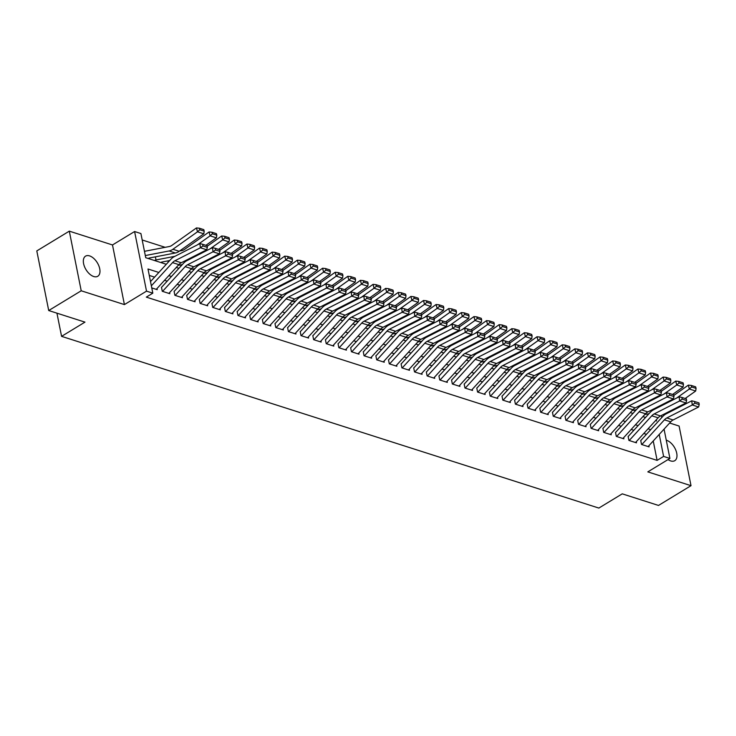 <?xml version="1.0" encoding="UTF-8"?>
<svg xmlns="http://www.w3.org/2000/svg" width="736" height="736" viewBox="0 0 736 736"><rect width="100%" height="100%" fill="white"/><g stroke="black" fill="none" stroke-linecap="round" stroke-linejoin="round"><path stroke-width="1.1" d="M668.04 459.577A11.776 6.624 58.7 0 0 670.717 460.938A11.776 6.624 58.7 0 0 674.774 460.681A11.776 6.624 58.7 0 0 675.814 450.174A11.776 6.624 58.7 0 0 666.595 440.303A11.776 6.624 58.7 0 0 666.273 440.211M89.599 255.898A11.776 6.624 58.7 0 0 85.542 256.146A11.776 6.624 58.7 0 0 84.502 266.653A11.776 6.624 58.7 0 0 93.72 276.524A11.776 6.624 58.7 0 0 97.768 276.267A11.776 6.624 58.7 0 0 98.817 265.76A11.776 6.624 58.7 0 0 89.599 255.898M56.939 313.168L61.576 336.352L598.846 508.07L622.251 493.847L658.508 505.439L691.012 485.677L679.098 426.043L669.631 423.025M61.576 336.352L84.971 322.129L48.714 310.537L36.8 250.912L69.304 231.15L81.218 290.784L124.412 304.594L146.519 291.152L134.596 231.527L140.907 233.542L145.737 257.71L166.299 264.288M124.412 304.594L112.498 244.959L69.304 231.15M112.498 244.959L134.596 231.527M165.177 247.324L142.195 239.982M48.714 310.537L81.218 290.784M640.725 440.432L641.534 444.461L649.097 446.872L648.876 445.758M628.112 436.393L628.921 440.422L636.484 442.842L636.263 441.72M615.498 432.363L616.308 436.393L623.87 438.812L623.65 437.69M602.894 428.334L603.695 432.363L611.266 434.783L611.036 433.66M590.281 424.304L591.082 428.334L598.653 430.753L598.423 429.631M577.668 420.274L578.468 424.304L586.04 426.724L585.81 425.601M565.055 416.245L565.855 420.274L573.427 422.694L573.206 421.572M552.442 412.215L553.251 416.245L560.814 418.655L560.593 417.542M539.828 408.176L540.638 412.206L548.2 414.626L547.98 413.503M527.215 404.147L528.025 408.176L535.587 410.596L535.366 409.474M514.602 400.117L515.412 404.147L522.974 406.566L522.753 405.444M501.998 396.088L502.798 400.117L510.37 402.537L510.14 401.414M489.385 392.058L490.185 396.088L497.757 398.507L497.527 397.385M476.772 388.028L477.572 392.058L485.144 394.478L484.914 393.355M464.158 383.999L464.959 388.028L472.53 390.439L472.31 389.326M451.545 379.96L452.355 383.99L459.917 386.409L459.696 385.287M438.932 375.93L439.742 379.96L447.304 382.38L447.083 381.257M426.319 371.901L427.128 375.93L434.691 378.35L434.47 377.228M413.706 367.871L414.515 371.901L422.078 374.32L421.857 373.198M401.102 363.842L401.902 367.871L409.474 370.291L409.244 369.168M388.488 359.812L389.289 363.842L396.86 366.261L396.63 365.139M375.875 355.782L376.676 359.812L384.247 362.222L384.017 361.109M363.262 351.744L364.062 355.773L371.634 358.193L371.413 357.07M350.649 347.714L351.458 351.744L359.021 354.163L358.8 353.041M338.036 343.684L338.845 347.714L346.408 350.134L346.187 349.011M325.422 339.655L326.232 343.684L333.794 346.104L333.574 344.982M312.809 335.625L313.619 339.655L321.181 342.074L320.96 340.952M300.205 331.596L301.006 335.625L308.577 338.045L308.347 336.922M287.592 327.566L288.392 331.596L295.964 334.006L295.734 332.893M274.979 323.527L275.779 327.557L283.351 329.976L283.121 328.854M262.366 319.498L263.166 323.527L270.738 325.947L270.517 324.824M249.752 315.468L250.562 319.498L258.124 321.917L257.904 320.795M237.139 311.438L237.949 315.468L245.511 317.888L245.29 316.765M224.526 307.409L225.336 311.438L232.898 313.858L232.677 312.736M211.913 303.379L212.722 307.409L220.285 309.828L220.064 308.706M199.309 299.35L200.109 303.379L207.681 305.79L207.451 304.676M186.696 295.311L187.496 299.34L195.068 301.76L194.838 300.638M174.082 291.281L174.883 295.311L182.454 297.73L182.224 296.608M161.469 287.252L162.27 291.281L169.841 293.701L169.62 292.578M648.002 414.791L647.827 413.936M155.83 259.044L155.388 256.846M168.259 262.145L168.001 260.875M180.872 266.174L180.614 264.905M193.485 270.213L193.228 268.934M206.098 274.243L205.841 272.964M218.702 278.272L218.454 276.994M231.316 282.302L231.067 281.023M243.929 286.332L243.68 285.062M256.542 290.361L256.284 289.092M269.155 294.391L268.898 293.121M281.768 298.43L281.511 297.151M294.382 302.459L294.124 301.18M306.995 306.489L306.737 305.21M319.599 310.518L319.35 309.24M332.212 314.548L331.964 313.278M344.825 318.578L344.577 317.308M357.438 322.607L357.181 321.338M370.052 326.646L369.794 325.367M382.665 330.676L382.407 329.397M395.278 334.705L395.02 333.426M407.891 338.735L407.634 337.456M420.495 342.764L420.247 341.495M433.108 346.794L432.86 345.524M445.722 350.824L445.473 349.554M458.335 354.862L458.077 353.584M470.948 358.892L470.69 357.613M483.561 362.922L483.304 361.643M496.174 366.951L495.917 365.672M508.788 370.981L508.53 369.711M521.392 375.01L521.143 373.741M534.005 379.04L533.756 377.77M546.618 383.07L546.37 381.8M559.231 387.108L558.974 385.83M571.844 391.138L571.587 389.859M584.458 395.168L584.2 393.889M597.071 399.197L596.813 397.928M609.684 403.227L609.426 401.957M622.288 407.256L622.04 405.987M634.901 411.286L634.653 410.016M158.838 272.458L147.991 268.999L152.821 293.167L146.317 297.123L657.11 460.377L653.237 440.984M646.447 434.332L643.788 433.486M633.834 430.302L631.175 429.456M621.221 426.273L618.562 425.426M608.608 422.243L605.949 421.388M595.994 418.214L593.336 417.358M583.381 414.184L580.722 413.328M570.777 410.145L568.118 409.299M558.164 406.116L555.505 405.269M545.551 402.086L542.892 401.24M532.938 398.056L530.279 397.21M520.324 394.027L517.666 393.171M507.711 389.997L505.052 389.142M495.098 385.968L492.439 385.112M482.485 381.929L479.826 381.082M469.881 377.899L467.222 377.053M457.268 373.87L454.609 373.023M444.654 369.84L441.996 368.994M432.041 365.81L429.382 364.955M419.428 361.781L416.769 360.925M406.815 357.751L404.156 356.896M394.202 353.712L391.543 352.866M381.588 349.683L378.93 348.836M368.984 345.653L366.326 344.807M356.371 341.624L353.712 340.777M343.758 337.594L341.099 336.738M331.145 333.564L328.486 332.709M318.532 329.535L315.873 328.679M305.918 325.496L303.26 324.65M293.305 321.466L290.646 320.62M280.692 317.437L278.033 316.59M268.088 313.407L265.429 312.561M255.475 309.378L252.816 308.531M242.862 305.348L240.203 304.492M230.248 301.318L227.59 300.463M217.635 297.28L214.976 296.433M205.022 293.25L202.363 292.404M192.409 289.22L189.75 288.374M179.796 285.191L177.137 284.344M167.192 281.161L164.533 280.315M154.578 277.132L149.279 275.439M151.772 287.923L157.228 289.671L157.007 288.549M664.056 429.125L669.916 458.436L647.818 471.877L691.012 485.677M669.916 458.436L663.605 456.421L659.217 434.433M657.11 460.377L663.605 456.421M152.821 293.167L146.519 291.152M661.342 415.509L661.747 417.579M655.518 420.642L656.521 420.964L656.291 419.796M176.254 267.472L178.912 268.318M188.867 271.501L191.526 272.348M201.48 275.531L204.139 276.377M214.093 279.56L216.752 280.407M226.706 283.59L229.365 284.446M239.32 287.62L241.978 288.475M251.933 291.658L254.592 292.505M264.546 295.688L267.196 296.534M277.15 299.718L279.809 300.564M289.763 303.747L292.422 304.594M302.376 307.777L305.035 308.623M314.99 311.806L317.648 312.662M327.603 315.836L330.262 316.692M340.216 319.875L342.875 320.721M352.829 323.904L355.488 324.751M365.442 327.934L368.092 328.78M378.046 331.964L380.705 332.81M390.66 335.993L393.318 336.84M403.273 340.023L405.932 340.878M415.886 344.052L418.545 344.908M428.499 348.091L431.158 348.938M441.112 352.121L443.771 352.967M453.726 356.15L456.384 356.997M466.339 360.18L468.988 361.026M478.943 364.21L481.602 365.056M491.556 368.239L494.215 369.095M504.169 372.269L506.828 373.124M516.782 376.298L519.441 377.154M529.396 380.337L532.054 381.184M542.009 384.367L544.668 385.213M554.622 388.396L557.281 389.243M567.235 392.426L569.885 393.272M579.839 396.456L582.498 397.311M592.452 400.485L595.111 401.341M605.066 404.515L607.724 405.37M617.679 408.554L620.338 409.4M630.292 412.583L632.951 413.43M642.905 416.613L645.564 417.459M650.707 429.668L648.048 428.821M638.094 425.638L635.435 424.782M625.48 421.608L622.822 420.753M612.867 417.579L610.208 416.723M600.263 413.54L597.604 412.694M587.65 409.51L584.991 408.664M575.037 405.481L572.378 404.634M562.424 401.451L559.765 400.605M549.81 397.422L547.152 396.575M537.197 393.392L534.538 392.536M524.584 389.362L521.925 388.507M511.971 385.324L509.312 384.477M499.367 381.294L496.708 380.448M486.754 377.264L484.095 376.418M474.14 373.235L471.482 372.388M461.527 369.205L458.868 368.359M448.914 365.176L446.255 364.32M436.301 361.146L433.642 360.29M423.688 357.107L421.029 356.261M411.074 353.078L408.416 352.231M398.47 349.048L395.812 348.202M385.857 345.018L383.198 344.172M373.244 340.989L370.585 340.142M360.631 336.959L357.972 336.104M348.018 332.93L345.359 332.074M335.404 328.891L332.746 328.044M322.791 324.861L320.132 324.015M310.178 320.832L307.519 319.985M297.574 316.802L294.915 315.956M284.961 312.772L282.302 311.926M272.348 308.743L269.689 307.887M259.734 304.713L257.076 303.858M247.121 300.674L244.462 299.828M234.508 296.645L231.849 295.798M221.895 292.615L219.236 291.769M209.282 288.586L206.623 287.739M196.678 284.556L194.019 283.71M184.064 280.526L181.406 279.671M171.451 276.497L168.792 275.641M151.349 285.816L172.546 262.614A9.2 6.385 107.7 0 1 174.938 260.746L200.422 247.774L199.861 243.607L174.368 256.588A13.8 9.577 -72.3 0 0 170.78 259.385L150.503 281.584M156.262 289.358L178.848 264.629A9.2 6.385 107.7 0 1 181.24 262.761L206.733 249.789L200.422 247.774L202.915 245.953L207.331 247.36L207.101 245.695L202.685 244.288L202.915 245.953M202.685 244.288L199.861 243.607M206.733 249.789L207.331 247.36M204.203 231.178L203.789 229.632L199.373 228.215L199.787 229.77L204.203 231.178L203.808 233.818L179.207 251.289A13.8 9.577 107.7 0 1 175.407 252.982L148.884 258.097M203.808 233.818L197.496 231.803L172.905 249.274A13.8 9.577 107.7 0 1 169.096 250.967L145.305 255.558M199.787 229.77L197.496 231.803L196.457 227.93L199.373 228.215M144.458 251.326L169.326 246.523A9.2 6.385 -72.3 0 0 171.865 245.401L196.457 227.93M162.564 291.373L185.159 266.644A9.2 6.385 107.7 0 1 187.542 264.776L213.035 251.804L212.465 247.646L186.981 260.618A13.8 9.577 -72.3 0 0 183.393 263.414L161.589 287.288M168.875 293.388L191.461 268.658A9.2 6.385 107.7 0 1 193.853 266.8L219.346 253.819L213.035 251.804L215.528 249.982L219.944 251.39L219.714 249.734L215.298 248.317L215.528 249.982M215.298 248.317L212.465 247.646M219.346 253.819L219.944 251.39M175.177 295.412L197.772 270.673A9.2 6.385 107.7 0 1 200.155 268.815L225.648 255.834L225.078 251.675L199.585 264.647A13.8 9.577 -72.3 0 0 196.006 267.444L174.202 291.318M181.488 297.427L204.074 272.688A9.2 6.385 107.7 0 1 206.466 270.83L231.95 257.848L225.648 255.834L228.142 254.012L232.558 255.429L232.328 253.764L227.912 252.347L228.142 254.012M227.912 252.347L225.078 251.675M231.95 257.848L232.558 255.429M187.79 299.442L210.376 274.703A9.2 6.385 107.7 0 1 212.768 272.844L238.262 259.863L237.691 255.705L212.198 268.677A13.8 9.577 -72.3 0 0 208.619 271.483L186.815 295.357M194.102 301.456L216.688 276.727A9.2 6.385 107.7 0 1 219.08 274.859L244.564 261.878L238.262 259.863L240.755 258.042L245.171 259.458L244.941 257.793L240.525 256.376L240.755 258.042M240.525 256.376L237.691 255.705M244.564 261.878L245.171 259.458M200.404 303.471L222.99 278.742A9.2 6.385 107.7 0 1 225.382 276.874L250.875 263.893L250.304 259.734L224.811 272.716A13.8 9.577 -72.3 0 0 221.232 275.512L199.419 299.386M206.715 305.486L229.301 280.756A9.2 6.385 107.7 0 1 231.684 278.889L257.177 265.908L250.875 263.893L253.368 262.08L257.775 263.488L257.554 261.823L253.138 260.415L253.368 262.08M253.138 260.415L250.304 259.734M257.177 265.908L257.775 263.488M216.816 235.207L216.402 233.662L211.986 232.245L212.4 233.8L216.816 235.207L216.412 237.848L205.905 245.318M169.722 260.544L161.497 262.126M174.91 256.312L155.186 260.112M216.412 237.848L210.11 235.833L197.404 244.858M212.4 233.8L210.11 235.833L209.07 231.96L211.986 232.245M179.602 251.004L181.939 250.553A9.2 6.385 -72.3 0 0 184.478 249.43L209.07 231.96M229.43 239.237L229.006 237.691L224.6 236.284L225.014 237.829L229.43 239.237L229.025 241.886L218.518 249.348M182.335 264.574L178.167 265.374M187.524 260.342L185.076 260.811M229.025 241.886L222.723 239.862L210.018 248.888M225.014 237.829L222.723 239.862L221.683 235.989L224.6 236.284M207.184 246.293L221.683 235.989M242.034 243.276L241.62 241.721L237.213 240.313L237.627 241.859L242.034 243.276L241.638 245.916L231.132 253.377M194.948 268.603L190.78 269.404M200.137 264.371L197.69 264.84M241.638 245.916L235.336 243.901L222.631 252.917M237.627 241.859L235.336 243.901L234.296 240.019L237.213 240.313M219.797 250.323L234.296 240.019M254.647 247.305L254.233 245.75L249.817 244.343L250.24 245.888L254.647 247.305L254.251 249.946L243.745 257.407M207.561 272.633L203.394 273.433M212.75 268.401L210.303 268.87M254.251 249.946L247.949 247.931L235.244 256.956M250.24 245.888L247.949 247.931L246.91 244.048L249.817 244.343M232.41 254.352L246.91 244.048M213.017 307.501L235.603 282.771A9.2 6.385 107.7 0 1 237.995 280.904L263.488 267.922L262.918 263.764L237.424 276.745A13.8 9.577 -72.3 0 0 233.836 279.542L212.032 303.416M219.319 309.516L241.914 284.786A9.2 6.385 107.7 0 1 244.297 282.918L269.79 269.946L263.488 267.922L265.972 266.11L270.388 267.518L270.167 265.852L265.751 264.445L265.972 266.11M265.751 264.445L262.918 263.764M269.79 269.946L270.388 267.518M267.26 251.335L266.846 249.78L262.43 248.372L262.844 249.927L267.26 251.335L266.864 253.975L256.349 261.436M220.174 276.662L216.007 277.472M225.363 272.43L222.916 272.909M266.864 253.975L260.553 251.96L247.848 260.986M262.844 249.927L260.553 251.96L259.523 248.087L262.43 248.372M245.024 258.382L259.523 248.087M225.63 311.53L248.216 286.801A9.2 6.385 107.7 0 1 250.608 284.933L276.101 271.961L275.531 267.794L250.038 280.775A13.8 9.577 -72.3 0 0 246.45 283.572L224.646 307.446M231.932 313.545L254.518 288.816A9.2 6.385 107.7 0 1 256.91 286.948L282.403 273.976L276.101 271.961L278.585 270.14L283.001 271.547L282.771 269.882L278.364 268.474L278.585 270.14M278.364 268.474L275.531 267.794M282.403 273.976L283.001 271.547M279.873 255.364L279.459 253.81L275.043 252.402L275.457 253.957L279.873 255.364L279.478 258.005L268.962 265.475M232.788 280.692L228.62 281.502M237.976 276.46L235.52 276.938M279.478 258.005L273.166 255.99L260.461 265.015M275.457 253.957L273.166 255.99L272.136 252.117L275.043 252.402M257.628 262.412L272.136 252.117M238.243 315.56L260.829 290.83A9.2 6.385 107.7 0 1 263.221 288.963L288.705 275.991L288.144 271.823L262.651 284.804A13.8 9.577 -72.3 0 0 259.063 287.601L237.259 311.475M244.545 317.575L267.131 292.845A9.2 6.385 107.7 0 1 269.523 290.978L295.016 278.006L288.705 275.991L291.198 274.169L295.614 275.577L295.384 273.912L290.968 272.504L291.198 274.169M290.968 272.504L288.144 271.823M295.016 278.006L295.614 275.577M292.486 259.394L292.072 257.848L287.656 256.432L288.07 257.986L292.486 259.394L292.091 262.034L281.575 269.505M245.401 284.731L241.233 285.531M250.59 280.49L248.133 280.968M292.091 262.034L285.78 260.02L273.074 269.045M288.07 257.986L285.78 260.02L284.74 256.146L287.656 256.432M270.241 266.441L284.74 256.146M250.856 319.59L273.442 294.86A9.2 6.385 107.7 0 1 275.834 292.992L301.318 280.02L300.757 275.862L275.264 288.834A13.8 9.577 -72.3 0 0 271.676 291.631L249.872 315.505M257.158 321.604L279.744 296.875A9.2 6.385 107.7 0 1 282.136 295.016L307.63 282.035L301.318 280.02L303.812 278.199L308.228 279.606L307.998 277.95L303.582 276.534L303.812 278.199M303.582 276.534L300.757 275.862M307.63 282.035L308.228 279.606M305.1 263.424L304.686 261.878L300.27 260.461L300.684 262.016L305.1 263.424L304.704 266.064L294.188 273.534M258.014 288.76L253.837 289.561M263.203 284.528L260.746 284.998M304.704 266.064L298.393 264.049L285.688 273.074M300.684 262.016L298.393 264.049L297.353 260.176L300.27 260.461M282.854 270.471L297.353 260.176M263.46 323.628L286.056 298.89A9.2 6.385 107.7 0 1 288.438 297.031L313.932 284.05L313.361 279.892L287.877 292.864A13.8 9.577 -72.3 0 0 284.289 295.66L262.485 319.534M269.772 325.643L292.358 300.904A9.2 6.385 107.7 0 1 294.75 299.046L320.243 286.065L313.932 284.05L316.425 282.228L320.841 283.645L320.611 281.98L316.195 280.563L316.425 282.228M316.195 280.563L313.361 279.892M320.243 286.065L320.841 283.645M317.713 267.453L317.299 265.908L312.883 264.5L313.297 266.046L317.713 267.453L317.308 270.103L306.802 277.564M270.618 292.79L266.45 293.59M275.807 288.558L273.36 289.027M317.308 270.103L311.006 268.079L298.301 277.104M313.297 266.046L311.006 268.079L309.966 264.206L312.883 264.5M295.467 274.51L309.966 264.206M276.074 327.658L298.66 302.919A9.2 6.385 107.7 0 1 301.052 301.061L326.545 288.08L325.974 283.921L300.481 296.893A13.8 9.577 -72.3 0 0 296.902 299.699L275.098 323.573M282.385 329.673L304.971 304.943A9.2 6.385 107.7 0 1 307.363 303.076L332.847 290.094L326.545 288.08L329.038 286.258L333.454 287.675L333.224 286.01L328.808 284.593L329.038 286.258M328.808 284.593L325.974 283.921M332.847 290.094L333.454 287.675M330.326 271.492L329.903 269.937L325.496 268.53L325.91 270.075L330.326 271.492L329.921 274.132L319.415 281.594M283.231 296.82L279.064 297.62M288.42 292.588L285.973 293.057M329.921 274.132L323.619 272.118L310.914 281.134M325.91 270.075L323.619 272.118L322.58 268.235L325.496 268.53M308.08 278.539L322.58 268.235M288.687 331.688L311.273 306.958A9.2 6.385 107.7 0 1 313.665 305.09L339.158 292.109L338.588 287.951L313.094 300.932A13.8 9.577 -72.3 0 0 309.516 303.729L287.712 327.603M294.998 333.702L317.584 308.973A9.2 6.385 107.7 0 1 319.976 307.105L345.46 294.124L339.158 292.109L341.651 290.297L346.067 291.704L345.837 290.039L341.421 288.632L341.651 290.297M341.421 288.632L338.588 287.951M345.46 294.124L346.067 291.704M342.93 275.522L342.516 273.967L338.109 272.559L338.523 274.105L342.93 275.522L342.534 278.162L332.028 285.623M295.844 300.849L291.677 301.65M301.033 296.617L298.586 297.086M342.534 278.162L336.232 276.147L323.527 285.172M338.523 274.105L336.232 276.147L335.193 272.265L338.109 272.559M320.694 282.569L335.193 272.265M301.3 335.717L323.886 310.988A9.2 6.385 107.7 0 1 326.278 309.12L351.771 296.139L351.201 291.98L325.708 304.962A13.8 9.577 -72.3 0 0 322.129 307.758L300.316 331.632M307.611 337.732L330.197 313.002A9.2 6.385 107.7 0 1 332.58 311.135L358.073 298.163L351.771 296.139L354.264 294.326L358.671 295.734L358.45 294.069L354.034 292.661L354.264 294.326M354.034 292.661L351.201 291.98M358.073 298.163L358.671 295.734M355.543 279.551L355.129 277.996L350.713 276.589L351.136 278.144L355.543 279.551L355.148 282.192L344.641 289.653M308.458 304.879L304.29 305.688M313.646 300.647L311.199 301.125M355.148 282.192L348.846 280.177L336.14 289.202M351.136 278.144L348.846 280.177L347.806 276.304L350.713 276.589M333.307 286.598L347.806 276.304M313.913 339.747L336.499 315.017A9.2 6.385 107.7 0 1 338.891 313.15L364.384 300.178L363.814 296.01L338.321 308.991A13.8 9.577 -72.3 0 0 334.733 311.788L312.929 335.662M320.215 341.762L342.81 317.032A9.2 6.385 107.7 0 1 345.193 315.164L370.686 302.192L364.384 300.178L366.868 298.356L371.284 299.764L371.064 298.098L366.648 296.691L366.868 298.356M366.648 296.691L363.814 296.01M370.686 302.192L371.284 299.764M368.156 283.581L367.742 282.026L363.326 280.618L363.74 282.173L368.156 283.581L367.761 286.221L357.245 293.692M321.071 308.908L316.903 309.718M326.26 304.676L323.812 305.155M367.761 286.221L361.45 284.206L348.744 293.232M363.74 282.173L361.45 284.206L360.419 280.333L363.326 280.618M345.92 290.628L360.419 280.333M326.526 343.776L349.112 319.047A9.2 6.385 107.7 0 1 351.504 317.179L376.998 304.207L376.427 300.04L350.934 313.021A13.8 9.577 -72.3 0 0 347.346 315.818L325.542 339.692M332.828 345.791L355.414 321.062A9.2 6.385 107.7 0 1 357.806 319.194L383.3 306.222L376.998 304.207L379.482 302.386L383.898 303.793L383.668 302.128L379.261 300.72L379.482 302.386M379.261 300.72L376.427 300.04M383.3 306.222L383.898 303.793M380.77 287.61L380.356 286.065L375.94 284.648L376.354 286.203L380.77 287.61L380.374 290.251L369.858 297.721M333.684 312.938L329.516 313.748M338.873 308.706L336.416 309.184M380.374 290.251L374.063 288.236L361.358 297.261M376.354 286.203L374.063 288.236L373.032 284.363L375.94 284.648M358.524 294.658L373.032 284.363M339.14 347.806L361.726 323.076A9.2 6.385 107.7 0 1 364.118 321.209L389.602 308.237L389.04 304.078L363.547 317.05A13.8 9.577 -72.3 0 0 359.959 319.847L338.155 343.721M345.442 349.821L368.028 325.091A9.2 6.385 107.7 0 1 370.42 323.233L395.913 310.252L389.602 308.237L392.095 306.415L396.511 307.823L396.281 306.167L391.865 304.75L392.095 306.415M391.865 304.75L389.04 304.078M395.913 310.252L396.511 307.823M393.383 291.64L392.969 290.094L388.553 288.678L388.967 290.232L393.383 291.64L392.987 294.28L382.472 301.751M346.297 316.977L342.13 317.777M351.486 312.745L349.03 313.214M392.987 294.28L386.676 292.266L373.971 301.291M388.967 290.232L386.676 292.266L385.636 288.392L388.553 288.678M371.137 298.687L385.636 288.392M351.753 351.845L374.339 327.106A9.2 6.385 107.7 0 1 376.731 325.248L402.215 312.266L401.644 308.108L376.16 321.08A13.8 9.577 -72.3 0 0 372.572 323.877L350.768 347.751M358.055 353.86L380.641 329.121A9.2 6.385 107.7 0 1 383.033 327.262L408.526 314.281L402.215 312.266L404.708 310.445L409.124 311.862L408.894 310.196L404.478 308.78L404.708 310.445M404.478 308.78L401.644 308.108M408.526 314.281L409.124 311.862M405.996 295.67L405.582 294.124L401.166 292.716L401.58 294.262L405.996 295.67L405.6 298.319L395.085 305.78M358.91 321.006L354.734 321.807M364.099 316.774L361.643 317.244M405.6 298.319L399.289 296.295L386.584 305.32M401.58 294.262L399.289 296.295L398.25 292.422L401.166 292.716M383.75 302.726L398.25 292.422M364.357 355.874L386.952 331.136A9.2 6.385 107.7 0 1 389.335 329.277L414.828 316.296L414.258 312.138L388.774 325.11A13.8 9.577 -72.3 0 0 385.186 327.916L363.382 351.79M370.668 357.889L393.254 333.16A9.2 6.385 107.7 0 1 395.646 331.292L421.139 318.311L414.828 316.296L417.321 314.474L421.737 315.891L421.507 314.226L417.091 312.809L417.321 314.474M417.091 312.809L414.258 312.138M421.139 318.311L421.737 315.891M418.609 299.708L418.195 298.154L413.779 296.746L414.193 298.292L418.609 299.708L418.204 302.349L407.698 309.81M371.514 325.036L367.347 325.836M376.703 320.804L374.256 321.273M418.204 302.349L411.902 300.334L399.197 309.35M414.193 298.292L411.902 300.334L410.863 296.452L413.779 296.746M396.364 306.756L410.863 296.452M376.97 359.904L399.556 335.174A9.2 6.385 107.7 0 1 401.948 333.307L427.441 320.326L426.871 316.167L401.378 329.148A13.8 9.577 -72.3 0 0 397.799 331.945L375.995 355.819M383.281 361.919L405.867 337.189A9.2 6.385 107.7 0 1 408.259 335.322L433.743 322.34L427.441 320.326L429.934 318.513L434.35 319.921L434.12 318.256L429.704 316.848L429.934 318.513M429.704 316.848L426.871 316.167M433.743 322.34L434.35 319.921M431.222 303.738L430.799 302.183L426.392 300.776L426.806 302.321L431.222 303.738L430.818 306.378L420.311 313.84M384.128 329.066L379.96 329.866M389.316 324.834L386.869 325.303M430.818 306.378L424.516 304.364L411.81 313.389M426.806 302.321L424.516 304.364L423.476 300.481L426.392 300.776M408.977 310.785L423.476 300.481M389.583 363.934L412.169 339.204A9.2 6.385 107.7 0 1 414.561 337.336L440.054 324.355L439.484 320.197L413.991 333.178A13.8 9.577 -72.3 0 0 410.412 335.975L388.608 359.849M395.894 365.948L418.48 341.219A9.2 6.385 107.7 0 1 420.872 339.351L446.356 326.379L440.054 324.355L442.548 322.543L446.964 323.95L446.734 322.285L442.318 320.878L442.548 322.543M442.318 320.878L439.484 320.197M446.356 326.379L446.964 323.95M443.826 307.768L443.412 306.213L439.006 304.805L439.42 306.36L443.826 307.768L443.431 310.408L432.924 317.869M396.741 333.095L392.573 333.905M401.93 328.863L399.482 329.342M443.431 310.408L437.129 308.393L424.424 317.418M439.42 306.36L437.129 308.393L436.089 304.52L439.006 304.805M421.59 314.815L436.089 304.52M402.196 367.963L424.782 343.234A9.2 6.385 107.7 0 1 427.174 341.366L452.668 328.394L452.097 324.226L426.604 337.208A13.8 9.577 -72.3 0 0 423.025 340.004L401.212 363.878M408.508 369.978L431.094 345.248A9.2 6.385 107.7 0 1 433.476 343.381L458.97 330.409L452.668 328.394L455.161 326.572L459.568 327.98L459.347 326.315L454.931 324.907L455.161 326.572M454.931 324.907L452.097 324.226M458.97 330.409L459.568 327.98M456.44 311.797L456.026 310.242L451.61 308.835L452.024 310.39L456.44 311.797L456.044 314.438L445.538 321.899M409.354 337.125L405.186 337.934M414.543 332.893L412.096 333.371M456.044 314.438L449.742 312.423L437.037 321.448M452.024 310.39L449.742 312.423L448.702 308.55L451.61 308.835M434.203 318.844L448.702 308.55M414.81 371.993L437.396 347.263A9.2 6.385 107.7 0 1 439.788 345.396L465.281 332.424L464.71 328.256L439.217 341.237A13.8 9.577 -72.3 0 0 435.629 344.034L413.825 367.908M421.112 374.008L443.707 349.278A9.2 6.385 107.7 0 1 446.09 347.41L471.583 334.438L465.281 332.424L467.765 330.602L472.181 332.01L471.96 330.344L467.544 328.937L467.765 330.602M467.544 328.937L464.71 328.256M471.583 334.438L472.181 332.01M469.053 315.827L468.639 314.281L464.223 312.864L464.637 314.419L469.053 315.827L468.657 318.467L458.142 325.938M421.967 341.154L417.8 341.964M427.156 336.922L424.709 337.401M468.657 318.467L462.346 316.452L449.641 325.478M464.637 314.419L462.346 316.452L461.316 312.579L464.223 312.864M446.816 322.874L461.316 312.579M427.423 376.022L450.009 351.293A9.2 6.385 107.7 0 1 452.401 349.425L477.894 336.453L477.324 332.295L451.83 345.267A13.8 9.577 -72.3 0 0 448.242 348.064L426.438 371.938M433.725 378.037L456.311 353.308A9.2 6.385 107.7 0 1 458.703 351.449L484.196 338.468L477.894 336.453L480.378 334.632L484.794 336.039L484.564 334.383L480.157 332.966L480.378 334.632M480.157 332.966L477.324 332.295M484.196 338.468L484.794 336.039M481.666 319.856L481.252 318.311L476.836 316.894L477.25 318.449L481.666 319.856L481.27 322.497L470.755 329.967M434.58 345.193L430.413 345.994M439.769 340.961L437.313 341.43M481.27 322.497L474.959 320.482L462.254 329.507M477.25 318.449L474.959 320.482L473.929 316.609L476.836 316.894M459.42 326.904L473.929 316.609M440.036 380.052L462.622 355.322A9.2 6.385 107.7 0 1 465.014 353.464L490.498 340.483L489.937 336.324L464.444 349.296A13.8 9.577 -72.3 0 0 460.856 352.093L439.052 375.967M446.338 382.076L468.924 357.337A9.2 6.385 107.7 0 1 471.316 355.479L496.809 342.498L490.498 340.483L492.991 338.661L497.407 340.078L497.177 338.413L492.761 336.996L492.991 338.661M492.761 336.996L489.937 336.324M496.809 342.498L497.407 340.078M494.279 323.886L493.865 322.34L489.449 320.933L489.863 322.478L494.279 323.886L493.884 326.526L483.368 333.997M447.194 349.223L443.026 350.023M452.382 344.991L449.926 345.46M493.884 326.526L487.572 324.512L474.867 333.537M489.863 322.478L487.572 324.512L486.533 320.638L489.449 320.933M472.034 330.942L486.533 320.638M452.649 384.091L475.235 359.352A9.2 6.385 107.7 0 1 477.627 357.494L503.111 344.512L502.541 340.354L477.057 353.326A13.8 9.577 -72.3 0 0 473.469 356.132L451.665 380.006M458.951 386.106L481.537 361.376A9.2 6.385 107.7 0 1 483.929 359.508L509.422 346.527L503.111 344.512L505.604 342.691L510.02 344.108L509.79 342.442L505.374 341.026L505.604 342.691M505.374 341.026L502.541 340.354M509.422 346.527L510.02 344.108M506.892 327.925L506.478 326.37L502.062 324.962L502.476 326.508L506.892 327.925L506.497 330.565L495.981 338.026M459.807 353.252L455.63 354.053M464.996 349.02L462.539 349.49M506.497 330.565L500.186 328.55L487.48 337.566M502.476 326.508L500.186 328.55L499.146 324.668L502.062 324.962M484.647 334.972L499.146 324.668M465.253 388.12L487.848 363.391A9.2 6.385 107.7 0 1 490.231 361.523L515.724 348.542L515.154 344.384L489.67 357.365A13.8 9.577 -72.3 0 0 486.082 360.162L464.278 384.036M471.564 390.135L494.15 365.406A9.2 6.385 107.7 0 1 496.542 363.538L522.036 350.557L515.724 348.542L518.218 346.73L522.634 348.137L522.404 346.472L517.988 345.064L518.218 346.73M517.988 345.064L515.154 344.384M522.036 350.557L522.634 348.137M519.506 331.954L519.092 330.4L514.676 328.992L515.09 330.538L519.506 331.954L519.101 334.595L508.594 342.056M472.411 357.282L468.243 358.082M477.6 353.05L475.152 353.519M519.101 334.595L512.799 332.58L500.094 341.605M515.09 330.538L512.799 332.58L511.759 328.698L514.676 328.992M497.26 339.002L511.759 328.698M477.866 392.15L500.452 367.42A9.2 6.385 107.7 0 1 502.844 365.553L528.338 352.572L527.767 348.413L502.274 361.394A13.8 9.577 -72.3 0 0 498.695 364.191L476.891 388.065M484.178 394.165L506.764 369.435A9.2 6.385 107.7 0 1 509.156 367.568L534.64 354.596L528.338 352.572L530.831 350.759L535.247 352.167L535.017 350.502L530.601 349.094L530.831 350.759M530.601 349.094L527.767 348.413M534.64 354.596L535.247 352.167M532.119 335.984L531.696 334.429L527.289 333.022L527.703 334.576L532.119 335.984L531.714 338.624L521.208 346.086M485.024 361.312L480.856 362.121M490.213 357.08L487.766 357.558M531.714 338.624L525.412 336.61L512.707 345.635M527.703 334.576L525.412 336.61L524.372 332.736L527.289 333.022M509.873 343.031L524.372 332.736M490.48 396.18L513.066 371.45A9.2 6.385 107.7 0 1 515.458 369.582L540.951 356.61L540.38 352.443L514.887 365.424A13.8 9.577 -72.3 0 0 511.308 368.221L489.504 392.095M496.791 398.194L519.377 373.465A9.2 6.385 107.7 0 1 521.769 371.597L547.253 358.625L540.951 356.61L543.444 354.789L547.86 356.196L547.63 354.531L543.214 353.124L543.444 354.789M543.214 353.124L540.38 352.443M547.253 358.625L547.86 356.196M544.723 340.014L544.309 338.459L539.902 337.051L540.316 338.606L544.723 340.014L544.327 342.654L533.821 350.115M497.637 365.341L493.47 366.151M502.826 361.109L500.379 361.588M544.327 342.654L538.025 340.639L525.32 349.664M540.316 338.606L538.025 340.639L536.986 336.766L539.902 337.051M522.486 347.061L536.986 336.766M503.093 400.209L525.679 375.48A9.2 6.385 107.7 0 1 528.071 373.612L553.564 360.64L552.994 356.472L527.5 369.454A13.8 9.577 -72.3 0 0 523.922 372.25L502.108 396.124M509.404 402.224L531.99 377.494A9.2 6.385 107.7 0 1 534.373 375.627L559.866 362.655L553.564 360.64L556.057 358.818L560.464 360.226L560.243 358.561L555.827 357.153L556.057 358.818M555.827 357.153L552.994 356.472M559.866 362.655L560.464 360.226M557.336 344.043L556.922 342.498L552.506 341.081L552.92 342.636L557.336 344.043L556.94 346.684L546.434 354.154M510.25 369.371L506.083 370.18M515.439 365.139L512.992 365.617M556.94 346.684L550.638 344.669L537.933 353.694M552.92 342.636L550.638 344.669L549.599 340.796L552.506 341.081M535.1 351.09L549.599 340.796M515.706 404.239L538.292 379.509A9.2 6.385 107.7 0 1 540.684 377.642L566.177 364.67L565.607 360.511L540.114 373.483A13.8 9.577 -72.3 0 0 536.526 376.28L514.722 400.154M522.008 406.254L544.603 381.524A9.2 6.385 107.7 0 1 546.986 379.666L572.479 366.684L566.177 364.67L568.661 362.848L573.077 364.256L572.856 362.6L568.44 361.183L568.661 362.848M568.44 361.183L565.607 360.511M572.479 366.684L573.077 364.256M569.949 348.073L569.535 346.527L565.119 345.11L565.533 346.665L569.949 348.073L569.554 350.713L559.038 358.184M522.864 373.41L518.696 374.21M528.052 369.178L525.605 369.647M569.554 350.713L563.242 348.698L550.537 357.724M565.533 346.665L563.242 348.698L562.212 344.825L565.119 345.11M547.713 355.12L562.212 344.825M528.319 408.268L550.905 383.539A9.2 6.385 107.7 0 1 553.297 381.68L578.79 368.699L578.22 364.541L552.727 377.513A13.8 9.577 -72.3 0 0 549.139 380.31L527.335 404.184M534.621 410.292L557.207 385.554A9.2 6.385 107.7 0 1 559.599 383.695L585.092 370.714L578.79 368.699L581.274 366.878L585.69 368.294L585.46 366.629L581.054 365.212L581.274 366.878M581.054 365.212L578.22 364.541M585.092 370.714L585.69 368.294M582.562 352.102L582.148 350.557L577.732 349.149L578.146 350.695L582.562 352.102L582.167 354.743L571.651 362.213M535.477 377.439L531.309 378.24M540.666 373.207L538.209 373.676M582.167 354.743L575.856 352.728L563.15 361.753M578.146 350.695L575.856 352.728L574.825 348.855L577.732 349.149M560.317 359.159L574.825 348.855M540.932 412.307L563.518 387.568A9.2 6.385 107.7 0 1 565.91 385.71L591.394 372.729L590.833 368.57L565.34 381.542A13.8 9.577 -72.3 0 0 561.752 384.339L539.948 408.222M547.234 414.322L569.82 389.592A9.2 6.385 107.7 0 1 572.212 387.725L597.706 374.744L591.394 372.729L593.888 370.907L598.304 372.324L598.074 370.659L593.658 369.242L593.888 370.907M593.658 369.242L590.833 368.57M597.706 374.744L598.304 372.324M595.176 356.141L594.762 354.586L590.346 353.179L590.76 354.724L595.176 356.141L594.78 358.782L584.264 366.243M548.09 381.469L543.922 382.269M553.279 377.237L550.822 377.706M594.78 358.782L588.469 356.767L575.764 365.783M590.76 354.724L588.469 356.767L587.429 352.884L590.346 353.179M572.93 363.188L587.429 352.884M553.546 416.337L576.132 391.607A9.2 6.385 107.7 0 1 578.514 389.74L604.008 376.758L603.437 372.6L577.953 385.581A13.8 9.577 -72.3 0 0 574.365 388.378L552.561 412.252M559.848 418.352L582.434 393.622A9.2 6.385 107.7 0 1 584.826 391.754L610.319 378.773L604.008 376.758L606.501 374.946L610.917 376.354L610.687 374.688L606.271 373.281L606.501 374.946M606.271 373.281L603.437 372.6M610.319 378.773L610.917 376.354M607.789 360.171L607.375 358.616L602.959 357.208L603.373 358.754L607.789 360.171L607.384 362.811L596.878 370.272M560.703 385.498L556.526 386.299M565.892 381.266L563.436 381.736M607.384 362.811L601.082 360.796L588.377 369.822M603.373 358.754L601.082 360.796L600.042 356.914L602.959 357.208M585.543 367.218L600.042 356.914M566.15 420.366L588.745 395.637A9.2 6.385 107.7 0 1 591.128 393.769L616.621 380.788L616.05 376.63L590.566 389.611A13.8 9.577 -72.3 0 0 586.978 392.408L565.174 416.282M572.461 422.381L595.047 397.652A9.2 6.385 107.7 0 1 597.439 395.784L622.932 382.812L616.621 380.788L619.114 378.976L623.53 380.383L623.3 378.718L618.884 377.31L619.114 378.976M618.884 377.31L616.05 376.63M622.932 382.812L623.53 380.383M620.402 364.2L619.988 362.646L615.572 361.238L615.986 362.784L620.402 364.2L619.997 366.841L609.491 374.302M573.307 389.528L569.14 390.338M578.496 385.296L576.049 385.774M619.997 366.841L613.695 364.826L600.99 373.851M615.986 362.784L613.695 364.826L612.656 360.953L615.572 361.238M598.156 371.248L612.656 360.953M578.763 424.396L601.349 399.666A9.2 6.385 107.7 0 1 603.741 397.799L629.234 384.827L628.664 380.659L603.17 393.64A13.8 9.577 -72.3 0 0 599.592 396.437L577.788 420.311M585.074 426.411L607.66 401.681A9.2 6.385 107.7 0 1 610.052 399.814L635.536 386.842L629.234 384.827L631.727 383.005L636.143 384.413L635.913 382.748L631.497 381.34L631.727 383.005M631.497 381.34L628.664 380.659M635.536 386.842L636.143 384.413M633.015 368.23L632.592 366.675L628.185 365.268L628.599 366.822L633.015 368.23L632.61 370.87L622.104 378.332M585.92 393.558L581.753 394.367M591.109 389.326L588.662 389.804M632.61 370.87L626.308 368.856L613.603 377.881M628.599 366.822L626.308 368.856L625.269 364.982L628.185 365.268M610.77 375.277L625.269 364.982M591.376 428.426L613.962 403.696A9.2 6.385 107.7 0 1 616.354 401.828L641.847 388.856L641.277 384.689L615.784 397.67A13.8 9.577 -72.3 0 0 612.205 400.467L590.401 424.341M597.687 430.44L620.273 405.711A9.2 6.385 107.7 0 1 622.665 403.843L648.149 390.871L641.847 388.856L644.34 387.035L648.756 388.442L648.526 386.777L644.11 385.37L644.34 387.035M644.11 385.37L641.277 384.689M648.149 390.871L648.756 388.442M645.619 372.26L645.205 370.714L640.798 369.297L641.212 370.852L645.619 372.26L645.224 374.9L634.717 382.37M598.534 397.587L594.366 398.397M603.722 393.355L601.275 393.834M645.224 374.9L638.922 372.885L626.216 381.91M641.212 370.852L638.922 372.885L637.882 369.012L640.798 369.297M623.383 379.307L637.882 369.012M603.989 432.455L626.575 407.726A9.2 6.385 107.7 0 1 628.967 405.858L654.46 392.886L653.89 388.728L628.397 401.7A13.8 9.577 -72.3 0 0 624.818 404.496L603.005 428.37M610.3 434.47L632.886 409.74A9.2 6.385 107.7 0 1 635.269 407.882L660.762 394.901L654.46 392.886L656.954 391.064L661.36 392.472L661.14 390.816L656.724 389.399L656.954 391.064M656.724 389.399L653.89 388.728M660.762 394.901L661.36 392.472M658.232 376.289L657.818 374.744L653.402 373.327L653.816 374.882L658.232 376.289L657.837 378.93L647.33 386.4M611.147 401.626L606.979 402.426M616.336 397.394L613.888 397.863M657.837 378.93L651.535 376.915L638.83 385.94M653.816 374.882L651.535 376.915L650.495 373.042L653.402 373.327M635.996 383.336L650.495 373.042M616.602 436.485L639.188 411.755A9.2 6.385 107.7 0 1 641.58 409.897L667.074 396.916L666.503 392.757L641.01 405.729A13.8 9.577 -72.3 0 0 637.422 408.526L615.618 432.4M622.904 438.509L645.5 413.77A9.2 6.385 107.7 0 1 647.882 411.912L673.376 398.93L667.074 396.916L669.558 395.094L673.974 396.511L673.753 394.846L669.337 393.429L669.558 395.094M669.337 393.429L666.503 392.757M673.376 398.93L673.974 396.511M670.846 380.319L670.432 378.773L666.016 377.366L666.43 378.911L670.846 380.319L670.45 382.959L659.934 390.43M623.76 405.656L619.592 406.456M628.949 401.424L626.502 401.893M670.45 382.959L664.139 380.944L651.434 389.97M666.43 378.911L664.139 380.944L663.108 377.071L666.016 377.366M648.609 387.375L663.108 377.071M629.216 440.524L651.802 415.785A9.2 6.385 107.7 0 1 654.194 413.926L679.687 400.945L679.116 396.787L653.623 409.759A13.8 9.577 -72.3 0 0 650.035 412.556L628.231 436.439M635.518 442.538L658.104 417.809A9.2 6.385 107.7 0 1 660.496 415.941L685.989 402.96L679.687 400.945L682.171 399.124L686.587 400.54L686.357 398.875L681.95 397.458L682.171 399.124M681.95 397.458L679.116 396.787M685.989 402.96L686.587 400.54M683.459 384.358L683.045 382.803L678.629 381.395L679.043 382.941L683.459 384.358L683.063 386.998L672.548 394.459M636.373 409.685L632.206 410.486M641.562 405.453L639.106 405.922M683.063 386.998L676.752 384.983L664.047 393.999M679.043 382.941L676.752 384.983L675.722 381.101L678.629 381.395M661.213 391.405L675.722 381.101M641.829 444.553L664.415 419.824A9.2 6.385 107.7 0 1 666.807 417.956L692.291 404.975L691.73 400.816L666.236 413.798A13.8 9.577 -72.3 0 0 662.648 416.594L640.844 440.468M648.131 446.568L670.717 421.838A9.2 6.385 107.7 0 1 673.109 419.971L698.602 406.99L692.291 404.975L694.784 403.162L699.2 404.57L698.97 402.905L694.554 401.497L694.784 403.162M694.554 401.497L691.73 400.816M698.602 406.99L699.2 404.57M696.072 388.387L695.658 386.832L691.242 385.425L691.656 386.97L696.072 388.387L695.676 391.028L685.161 398.489M648.986 413.715L644.819 414.515M654.175 409.483L651.719 409.952M695.676 391.028L689.365 389.013L676.66 398.038M691.656 386.97L689.365 389.013L688.326 385.13L691.242 385.425M673.826 395.434L688.326 385.13M172.546 262.614L178.848 264.629M174.938 260.746L181.24 262.761M179.207 251.289L172.905 249.274M175.407 252.982L169.096 250.967M185.159 266.644L191.461 268.658M187.542 264.776L193.853 266.8M197.772 270.673L204.074 272.688M200.155 268.815L206.466 270.83M210.376 274.703L216.688 276.727M212.768 272.844L219.08 274.859M222.99 278.742L229.301 280.756M225.382 276.874L231.684 278.889M235.603 282.771L241.914 284.786M237.995 280.904L244.297 282.918M248.216 286.801L254.518 288.816M250.608 284.933L256.91 286.948M260.829 290.83L267.131 292.845M263.221 288.963L269.523 290.978M273.442 294.86L279.744 296.875M275.834 292.992L282.136 295.016M286.056 298.89L292.358 300.904M288.438 297.031L294.75 299.046M298.66 302.919L304.971 304.943M301.052 301.061L307.363 303.076M311.273 306.958L317.584 308.973M313.665 305.09L319.976 307.105M323.886 310.988L330.197 313.002M326.278 309.12L332.58 311.135M336.499 315.017L342.81 317.032M338.891 313.15L345.193 315.164M349.112 319.047L355.414 321.062M351.504 317.179L357.806 319.194M361.726 323.076L368.028 325.091M364.118 321.209L370.42 323.233M374.339 327.106L380.641 329.121M376.731 325.248L383.033 327.262M386.952 331.136L393.254 333.16M389.335 329.277L395.646 331.292M399.556 335.174L405.867 337.189M401.948 333.307L408.259 335.322M412.169 339.204L418.48 341.219M414.561 337.336L420.872 339.351M424.782 343.234L431.094 345.248M427.174 341.366L433.476 343.381M437.396 347.263L443.707 349.278M439.788 345.396L446.09 347.41M450.009 351.293L456.311 353.308M452.401 349.425L458.703 351.449M462.622 355.322L468.924 357.337M465.014 353.464L471.316 355.479M475.235 359.352L481.537 361.376M477.627 357.494L483.929 359.508M487.848 363.391L494.15 365.406M490.231 361.523L496.542 363.538M500.452 367.42L506.764 369.435M502.844 365.553L509.156 367.568M513.066 371.45L519.377 373.465M515.458 369.582L521.769 371.597M525.679 375.48L531.99 377.494M528.071 373.612L534.373 375.627M538.292 379.509L544.603 381.524M540.684 377.642L546.986 379.666M550.905 383.539L557.207 385.554M553.297 381.68L559.599 383.695M563.518 387.568L569.82 389.592M565.91 385.71L572.212 387.725M576.132 391.607L582.434 393.622M578.514 389.74L584.826 391.754M588.745 395.637L595.047 397.652M591.128 393.769L597.439 395.784M601.349 399.666L607.66 401.681M603.741 397.799L610.052 399.814M613.962 403.696L620.273 405.711M616.354 401.828L622.665 403.843M626.575 407.726L632.886 409.74M628.967 405.858L635.269 407.882M639.188 411.755L645.5 413.77M641.58 409.897L647.882 411.912M651.802 415.785L658.104 417.809M654.194 413.926L660.496 415.941M664.415 419.824L670.717 421.838M666.807 417.956L673.109 419.971"/></g></svg>
